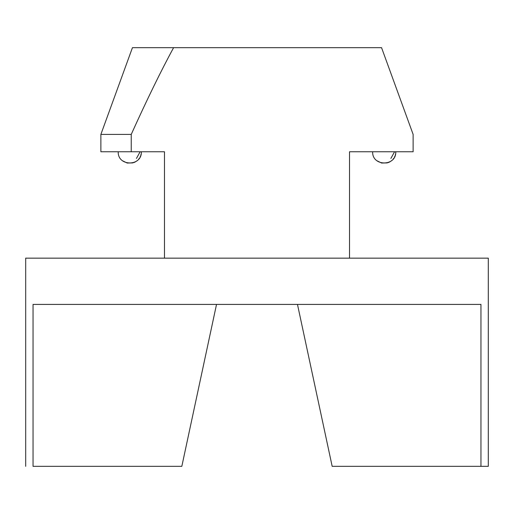 <?xml version="1.0" encoding="UTF-8"?>
<svg xmlns="http://www.w3.org/2000/svg" width="514" height="514" viewBox="0 0 514 514"><rect width="100%" height="100%" fill="white"/><g stroke="black" fill="none" stroke-linecap="round" stroke-linejoin="round"><path stroke-width="0.77" d="M118.22 151.758C117.584 166.671 141.986 166.671 141.35 151.758L141.305 152.754M372.65 151.758C372.014 166.671 396.416 166.671 395.78 151.758L395.735 152.754M100.872 134.411L132.445 47.673L173.603 47.673C161.081 70.688 146.959 99.6 131.237 134.411L131.237 151.758L100.872 151.758L100.872 134.411L131.237 134.411M173.603 47.673L381.555 47.673L413.127 134.411L413.127 151.758L349.52 151.758L349.52 258.156M131.237 151.758L164.48 151.758L164.48 258.156M216.522 304.416L181.827 466.326L33.044 466.326L33.044 304.416L480.956 304.416L480.956 466.326L488.3 466.326L488.3 258.156L25.7 258.156L25.7 466.326M297.477 304.416L332.172 466.326L480.956 466.326M33.044 466.326C23.271 466.326 23.271 466.326 33.044 466.326M136.461 158.434L140.129 151.758M390.891 158.434L394.559 151.758M122.589 160.811L127.209 163.034L132.888 162.899M133.768 162.617L134.546 162.295M135.105 162.026L135.735 161.679M136.673 161.049L137.405 160.458M138.626 159.218L139.326 158.293M140.026 157.136L140.406 156.333M140.74 155.466L141.093 154.187M377.019 160.811L381.639 163.034L387.318 162.899M388.199 162.617L388.976 162.295M389.535 162.026L390.165 161.679M391.103 161.049L391.835 160.458M393.056 159.218L393.756 158.293M394.456 157.136L394.836 156.333M395.17 155.466L395.523 154.187"/></g></svg>
